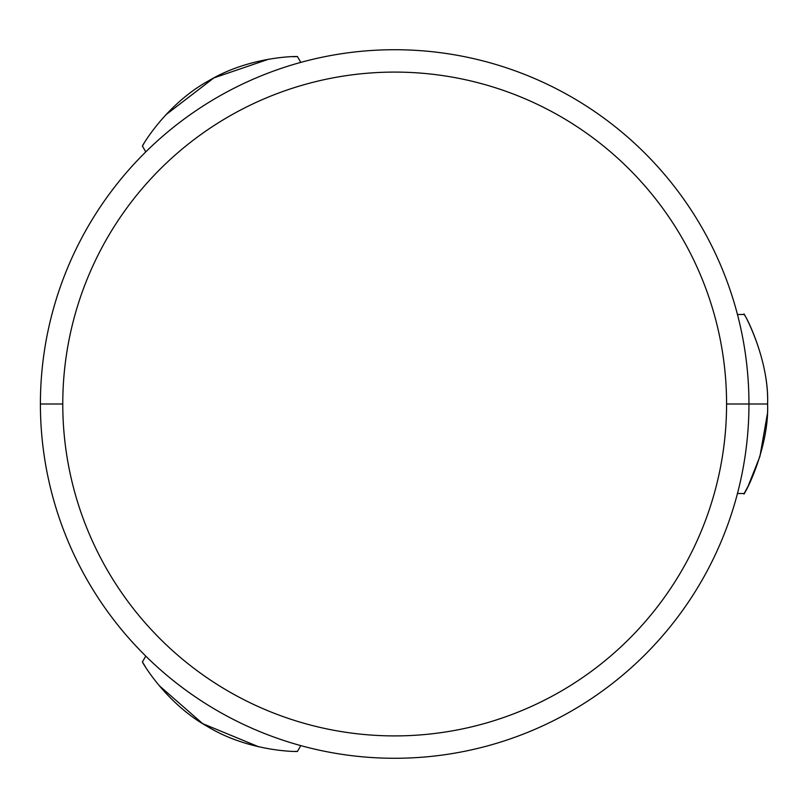 <?xml version="1.0" encoding="UTF-8"?>
<svg xmlns="http://www.w3.org/2000/svg" width="808" height="808" viewBox="0 0 808 808"><rect width="100%" height="100%" fill="white"/><g stroke="black" fill="none" stroke-linecap="round" stroke-linejoin="round"><path stroke-width="1.21" d="M748.955 404A354.278 354.278 0 0 0 394.678 49.722A354.278 354.278 0 0 0 40.4 404A354.278 354.278 0 0 0 394.678 758.278A354.278 354.278 0 0 0 748.955 404A354.278 354.278 0 0 1 394.678 758.278A354.278 354.278 0 0 1 40.4 404L62.771 404A331.906 331.906 0 0 0 394.678 735.906A331.906 331.906 0 0 0 726.574 404L748.955 404L726.574 404A331.906 331.906 0 0 0 394.678 72.094A331.906 331.906 0 0 0 62.771 404L40.4 404A354.278 354.278 0 0 1 394.678 49.722A354.278 354.278 0 0 1 748.955 404L767.6 404C769.266 362.065 746.43 316.544 744.42 314.938C740.037 306.232 769.206 354.722 767.6 404L748.955 404M62.771 404A331.906 331.906 0 0 0 394.678 735.906A331.906 331.906 0 0 0 726.574 404A331.906 331.906 0 0 0 394.678 72.094A331.906 331.906 0 0 0 62.771 404M767.317 414.211L759.914 456.459L748.158 486.032M767.6 404C769.266 445.925 746.43 491.456 744.42 493.062C740.037 501.778 769.206 453.278 767.6 404M737.462 493.506L744.178 493.506L748.026 486.285M142.41 146.076C141.844 146.47 165.741 104.434 208.403 80.931C250.036 55.944 297.94 56.297 297.435 56.57L300.798 62.388L297.435 56.57C297.94 56.297 250.036 55.944 208.403 80.931C165.741 104.434 141.844 146.47 142.41 146.076L143.592 144.117L142.41 146.076L145.773 151.894L142.41 146.076M165.711 114.908L213.868 77.901L268.66 59.196M297.435 56.57L292.314 56.701M268.589 59.206L213.847 77.911L165.741 114.877M297.435 751.43L295.162 751.389L297.435 751.43L300.798 745.612L297.435 751.43C298.071 751.723 249.712 752.046 208.03 726.857C165.569 703.293 141.925 661.631 142.41 661.924L145.773 656.106L142.41 661.924L145.087 666.297M258.802 746.834L202.677 723.635L159.075 685.538M159.126 685.598L202.697 723.645L258.752 746.824M744.178 314.494L737.462 314.494"/></g></svg>
